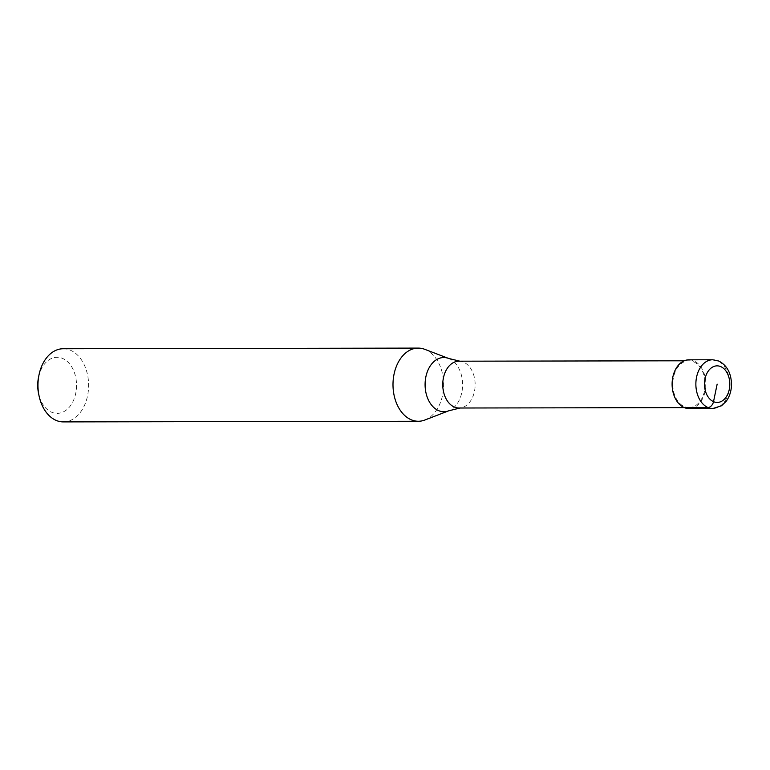<?xml version="1.0" encoding="UTF-8"?>
<svg xmlns="http://www.w3.org/2000/svg" width="770" height="770" viewBox="0 0 770 770"><rect width="100%" height="100%" fill="white"/><g stroke="black" fill="none" stroke-linecap="round" stroke-linejoin="round"><path stroke-width="0.58" stroke-dasharray="3.85 2.89" d="M688.938 359.811A24.39 16.882 -90.1 0 1 693.818 360.841A24.39 16.882 89.9 0 1 705.686 387.724A24.39 16.882 89.9 0 1 689.025 408.581M689.025 407.6A23.408 16.199 89.9 0 1 684.337 406.608A23.408 16.199 -90.1 0 1 672.951 380.803A23.408 16.199 -90.1 0 1 688.938 360.784A23.408 16.199 -90.1 0 1 693.626 361.775A23.408 16.199 89.9 0 1 705.022 387.579A23.408 16.199 89.9 0 1 689.025 407.6L684.299 407.609M458.901 361.197A23.408 16.199 -90.1 0 1 460.267 361.274A23.408 16.199 -90.1 0 1 463.588 362.189A23.408 16.199 89.9 0 1 475.061 387.021A23.408 16.199 89.9 0 1 460.344 407.936L459.7 408.013M424.751 349.32A36.575 25.314 -90.1 0 1 425.569 349.647A36.575 25.314 89.9 0 1 443.626 385.241A36.575 25.314 89.9 0 1 424.876 420.016M63.227 348.743A36.575 25.314 -90.1 0 1 70.542 350.292A36.575 25.314 89.9 0 1 88.348 390.621A36.575 25.314 89.9 0 1 63.352 421.902M38.5 377.416A28.047 19.414 -90.1 0 1 62.688 358.474A28.047 19.414 89.9 0 1 75.72 393.403A28.047 19.414 89.9 0 1 51.571 412.191A28.047 19.414 -90.1 0 1 38.529 393.316M458.987 408.013A23.408 16.199 89.9 0 0 460.344 407.936M712.702 359.763A24.39 16.882 -90.1 0 1 717.582 360.793A24.39 16.882 89.9 0 1 729.45 387.685A24.39 16.882 89.9 0 1 712.789 408.533M448.612 358.435A27.104 18.759 -90.1 0 1 449.218 358.676A27.104 18.759 89.9 0 1 462.597 385.048A27.104 18.759 89.9 0 1 448.708 410.814M688.938 360.784L684.212 360.793M460.267 361.274L459.623 361.197"/><path stroke-width="1.16" d="M684.145 407.542A24.39 16.882 -90.1 0 1 672.277 380.659A24.39 16.882 -90.1 0 1 688.938 359.811L712.702 359.763A24.39 16.882 -90.1 0 0 696.042 380.621A24.39 16.882 -90.1 0 0 707.909 407.503L684.145 407.542A24.39 16.882 89.9 0 0 689.025 408.581L712.789 408.533A24.39 16.882 89.9 0 1 707.909 407.503A6.093 4.216 113.5 0 0 713.521 401.661A18.288 12.657 -90.1 0 1 705.022 378.878A18.288 12.657 -90.1 0 1 720.768 366.626A18.288 12.657 89.9 0 1 729.277 389.408A18.288 12.657 89.9 0 1 713.521 401.661L717.149 384.143M684.299 407.609L458.987 408.013A23.408 16.199 89.9 0 1 454.3 407.022A23.408 16.199 -90.1 0 1 442.914 381.217A23.408 16.199 -90.1 0 1 458.901 361.197L684.212 360.793M418.38 421.257A36.575 25.314 89.9 0 1 411.055 419.708A36.575 25.314 -90.1 0 1 393.258 379.379A36.575 25.314 -90.1 0 1 418.245 348.098A36.575 25.314 -90.1 0 1 424.751 349.32L448.612 358.435A27.104 18.759 -90.1 0 0 425.781 377.271A27.104 18.759 -90.1 0 0 438.467 410.583A27.104 18.759 89.9 0 0 448.708 410.814L424.876 420.016A36.575 25.314 89.9 0 1 418.38 421.257L63.352 421.902A36.575 25.314 89.9 0 1 56.037 420.353A36.575 25.314 -90.1 0 1 39.029 395.732A36.575 25.314 -90.1 0 1 38.991 374.99A36.575 25.314 -90.1 0 1 63.227 348.743L418.245 348.098M39.029 395.732L38.529 393.316A28.047 19.414 -90.1 0 1 38.5 377.416L38.991 374.99M712.789 408.533L721.529 405.771L726.149 401.343C729.662 396.54 731.442 390.823 731.5 384.182C731.144 372.969 726.909 365.259 718.795 361.043L712.702 359.763M460.267 361.274L448.612 358.435M460.344 407.936L448.708 410.814"/></g></svg>
